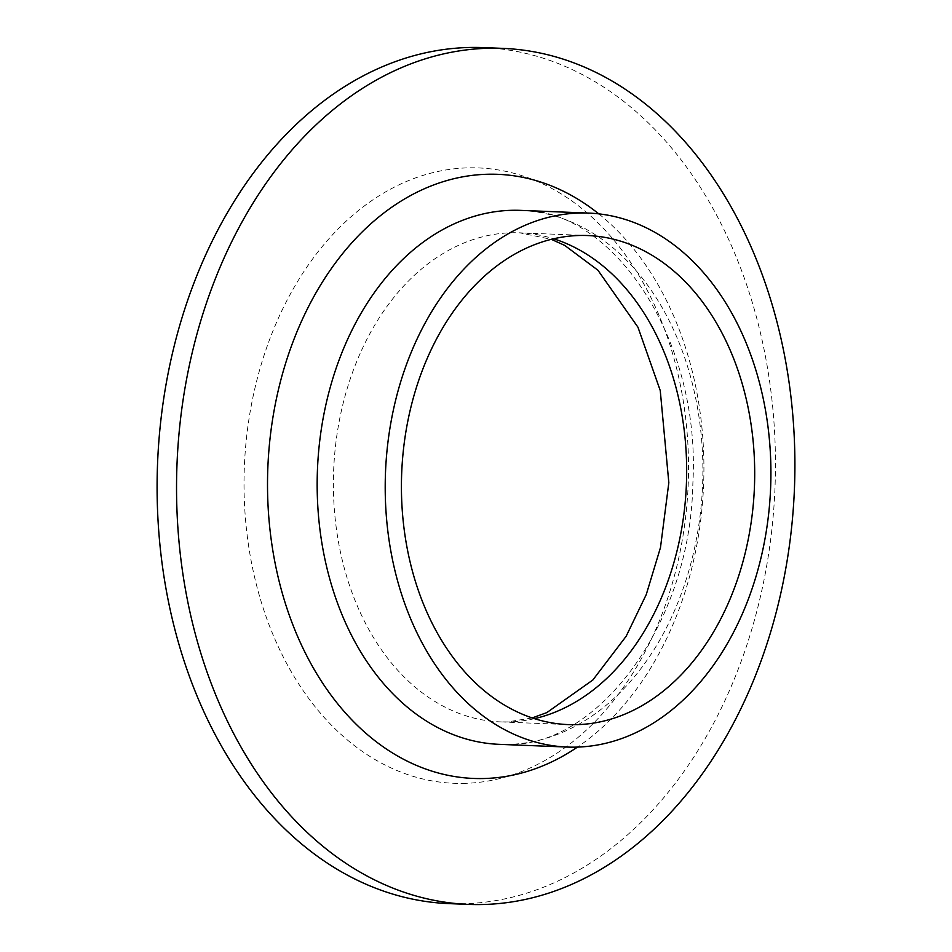 <?xml version="1.0" encoding="UTF-8"?>
<svg xmlns="http://www.w3.org/2000/svg" width="952" height="952" viewBox="0 0 952 952"><rect width="100%" height="100%" fill="white"/><g stroke="black" fill="none" stroke-linecap="round" stroke-linejoin="round"><path stroke-width="0.71" stroke-dasharray="4.76 3.57" d="M483.378 47.6A428.352 308.96 -87.7 0 1 775.463 465.29A428.352 308.96 -87.7 0 1 449.177 903.626M465.742 783.329A307.924 222.102 -87.7 0 1 244.021 483.033A307.924 222.102 -87.7 0 1 466.813 167.897A307.924 222.102 -87.7 0 1 688.534 468.194A307.924 222.102 -87.7 0 1 465.742 783.329M534.453 718.653A244.724 176.513 -87.7 0 1 509.594 721.913A244.724 176.513 -87.7 0 1 500.252 721.89A244.724 176.513 -87.7 0 1 333.378 483.259A244.724 176.513 -87.7 0 1 510.45 232.8A244.724 176.513 -87.7 0 1 519.792 232.835A244.724 176.513 -87.7 0 1 553.624 238.785M598.784 213.867A302.308 218.044 -87.7 0 1 703.921 469.098A302.308 218.044 -87.7 0 1 577.471 747.094M702.885 470.919A267.191 192.72 -87.7 0 1 509.558 744.369A267.191 192.72 -87.7 0 1 499.348 744.345L508.32 744.369C596.059 746.784 690.331 626.249 692.854 483.592C701.219 336.472 610.744 208.071 520.684 210.38A267.191 192.72 -87.7 0 1 702.885 470.919M532.204 717.927L507.368 721.913L500.252 721.89L568.284 724.603M587.836 235.549L519.792 232.835L551.327 239.333"/><path stroke-width="1.43" d="M794.908 466.063A428.352 308.96 -87.7 0 1 468.622 904.4A428.352 308.96 -87.7 0 1 176.536 486.71A428.352 308.96 -87.7 0 1 502.823 48.373A428.352 308.96 -87.7 0 1 794.908 466.063M468.622 904.4L449.177 903.626A428.352 308.96 -87.7 0 1 157.092 485.937A428.352 308.96 -87.7 0 1 483.378 47.6L502.823 48.373M770.918 473.644A267.191 192.72 -87.7 0 1 567.392 747.058A267.191 192.72 -87.7 0 1 385.203 486.52A267.191 192.72 -87.7 0 1 588.729 213.093A267.191 192.72 -87.7 0 1 770.918 473.644M401.423 485.972A244.724 176.513 -87.7 0 1 587.836 235.549A244.724 176.513 -87.7 0 1 754.698 474.179A244.724 176.513 -87.7 0 1 568.284 724.603A244.724 176.513 -87.7 0 1 401.423 485.972M577.471 747.094A302.308 218.044 -87.7 0 1 485.199 778.486A302.308 218.044 -87.7 0 1 267.512 483.675A302.308 218.044 -87.7 0 1 486.246 174.287A302.308 218.044 -87.7 0 1 598.784 213.867M567.392 747.058L499.348 744.345A267.191 192.72 -87.7 0 1 317.159 483.794A267.191 192.72 -87.7 0 1 510.486 210.344A267.191 192.72 -87.7 0 1 520.684 210.38L588.729 213.093M553.624 238.785A244.724 176.513 -87.7 0 1 686.666 471.466A244.724 176.513 -87.7 0 1 534.453 718.653M532.204 717.927L546.841 712.596L592.858 679.99L626.166 636.245L646.265 594.548L660.486 547.531L668.828 482.688L660.248 390.558L637.959 327.214L597.927 270.225L564.679 245.378L551.327 239.333"/></g></svg>
